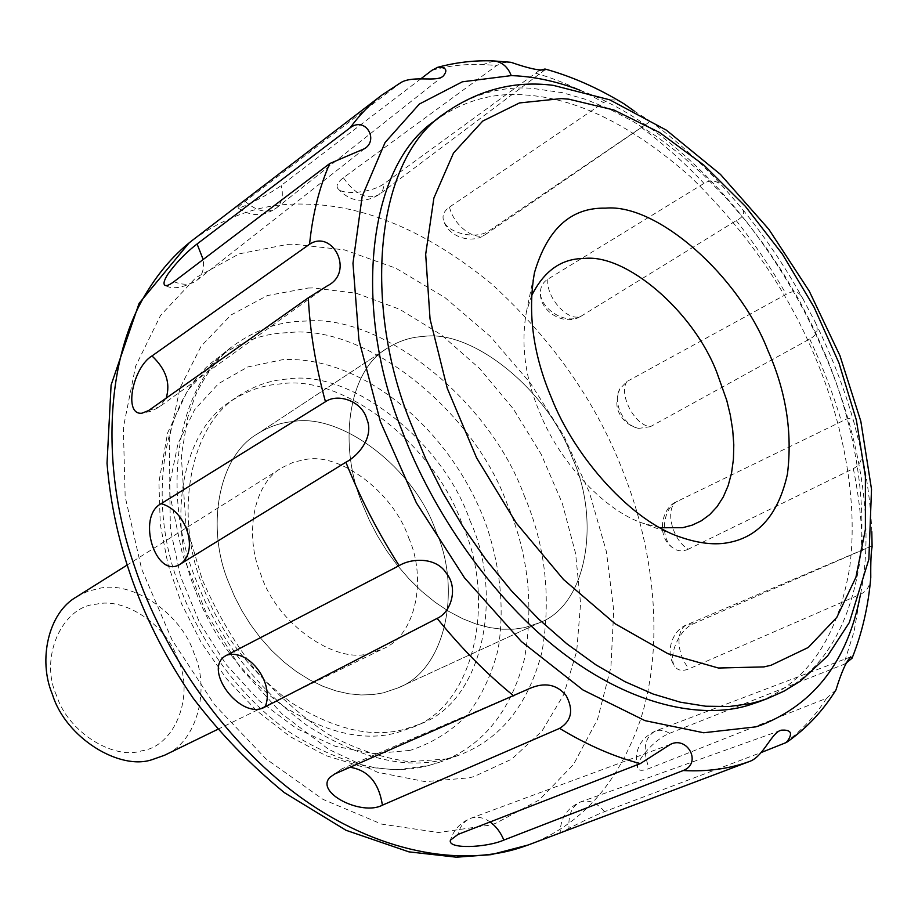 <?xml version="1.0" encoding="UTF-8"?>
<svg xmlns="http://www.w3.org/2000/svg" width="918" height="918" viewBox="0 0 918 918"><rect width="100%" height="100%" fill="white"/><g stroke="black" fill="none" stroke-linecap="round" stroke-linejoin="round"><path stroke-width="0.69" stroke-dasharray="4.59 3.44" d="M56.618 695.66C39.049 658.149 62.045 606.041 96.298 604.205C124.607 596.998 166.812 625.204 177.862 659.331C194.593 694.146 175.912 746.196 141.728 750.809C113.832 760.322 68.035 732.185 56.618 695.66M572.224 457.715C600.108 517.545 588.645 604.583 539.359 622.783L524.603 627.637L513.816 629.174L502.089 629.209L489.546 627.568L476.339 624.102L462.683 618.732L448.845 611.422L435.109 602.242L421.752 591.33L409.061 578.914L397.31 565.281L386.685 550.731L377.344 535.619L369.38 520.276L362.805 505.003C338.008 447.582 347.084 371.09 387.43 348.117C398.768 341.014 410.644 337.147 423.072 336.504C472.781 328.793 548.987 391.458 572.224 457.715C600.108 517.545 588.645 604.583 539.359 622.783L524.603 627.637L513.816 629.174L502.089 629.209L489.546 627.568L476.339 624.102L462.683 618.732L448.845 611.422L435.109 602.242L421.752 591.33L409.061 578.914L397.31 565.281L386.685 550.731L377.344 535.619L369.38 520.276L362.805 505.003C338.008 447.582 347.084 371.09 387.43 348.117C398.768 341.014 410.644 337.147 423.072 336.504C472.781 328.793 548.987 391.458 572.224 457.715M76.779 596.723L87.784 591.353L99.098 588.415C132.112 580.268 180.995 613.258 193.893 652.882L194.432 654.305C209.878 689.269 197.645 741.733 164.483 755.284M408.705 537.902C426.663 577.491 416.749 635.313 382.634 649.003L370.023 653.283C336.034 664.77 276.502 623.804 260.861 574.473C244.498 536.261 252.679 483.66 282.262 467.526L293.599 462.156L305.373 459.528C340.257 452.195 393.742 492.828 408.705 537.902M292.716 421.603C341.76 412.434 415.097 469.144 435.866 531.178C461.467 586.981 447.055 669.52 397.919 687.926L383.242 692.883L372.593 694.616L361.072 694.972L348.806 693.779L335.965 690.887L322.769 686.216L309.446 679.745L296.284 671.517L283.57 661.671L271.556 650.392L260.494 637.941L250.557 624.619L241.904 610.722L234.583 596.562L228.639 582.437C206.171 529.365 217.187 457.084 257.407 433.881C268.722 426.755 280.483 422.659 292.716 421.603C341.76 412.434 415.097 469.144 435.866 531.178C461.467 586.981 447.055 669.52 397.919 687.926L383.242 692.883L372.593 694.616L361.072 694.972L348.806 693.779L335.965 690.887L322.769 686.216L309.446 679.745L296.284 671.517L283.57 661.671L271.556 650.392L260.494 637.941L250.557 624.619L241.904 610.722L234.583 596.562L228.639 582.437C206.171 529.365 217.187 457.084 257.407 433.881C268.722 426.755 280.483 422.659 292.716 421.603M195.431 590.653C167.11 522.95 180.72 431.758 230.923 401.155C246.655 390.827 263.064 385.09 280.151 383.942C343.458 373.546 435.809 446.217 462.305 524.637C495.823 596.861 476.568 705.093 411.562 727.722L396.553 732.782C363.826 741.71 326.269 732.966 283.857 706.573C242.26 675.671 212.781 637.023 195.431 590.653M660.031 527.735L643.048 523.283C603.355 510.339 558.133 459.78 539.658 412.308C525.153 378.136 520.713 344.801 526.347 312.292L531.396 296.147M469.947 520.552C503.638 593.074 484.578 701.627 419.537 724.256L404.517 729.305C371.767 738.221 334.141 729.408 291.614 702.844C249.891 671.746 220.297 632.904 202.844 586.327C174.351 518.314 187.846 426.813 238.083 396.209C253.827 385.881 270.248 380.155 287.345 379.042C350.722 368.749 443.291 441.833 469.947 520.552M434.925 120.74C462.718 101.049 492.404 92.431 523.983 94.887C576.47 97.893 631.974 125.192 690.474 176.772C747.149 231.921 789.17 293.14 816.561 360.453C842.678 423.336 858.628 500.207 849.666 567.599C838.031 637.241 807.588 682.04 758.337 701.995M308.173 288.022L312.969 287.919L356.241 293.232L399.594 309.24L441.248 334.783L479.632 368.52L513.357 408.923L541.241 454.376L562.275 503.19L575.609 553.554L580.578 603.574L576.711 651.241L563.801 694.467L541.964 731.141L511.693 759.152L473.986 776.582L469.327 777.81L425.172 781.643L377.459 772.233L328.805 749.432L282.159 714.043L240.493 667.879L206.573 613.683L182.602 554.874L169.991 495.238L169.268 438.471L180.043 387.901L201.168 346.143L230.946 315.035L267.333 295.573L308.173 288.022M287.598 244.36L293.278 244.165L344.502 249.891L395.738 268.148L444.932 297.547L490.327 336.458L530.386 383.15L563.813 435.82L589.471 492.587L606.373 551.477L613.74 610.401L610.918 667.134L597.549 719.299L573.566 764.384L539.348 799.853L495.858 823.251L490.43 825.041L438.552 832.523L381.67 824.123L322.906 799.326L265.876 758.796L214.376 704.554L171.987 639.857L141.624 568.988L125.169 496.695L123.333 427.708L135.612 366.202L160.535 315.448L195.901 277.626L239.15 253.861L287.598 244.36M561.013 832.603L560.221 832.855C559.647 833.234 588.782 817.731 604.583 811.638L761.24 752.508M835.977 689.911L826.51 698.311L649.118 768.492C642.577 771.005 638.767 770.89 637.7 768.136C635.072 761.837 654.626 738.887 669.589 733.321L845.203 663.84M870.78 577.411C870.31 585.638 866.879 591.249 860.51 594.233L689.143 668.786C682.59 671.46 677.805 670.656 674.776 666.365C667.753 656.714 678.85 629.461 693.549 623.735L870.895 546.348L872.1 546.876M688.328 549.193C682.648 551.81 677.438 551.339 672.71 547.782C659.835 538.545 662.36 507.849 677.553 501.217L841.485 421.511C849.001 416.933 853.258 417.633 854.279 423.6L860.545 448.34C863.322 457.956 860.923 464.715 853.327 468.616L688.328 549.193C671.46 539.704 664.265 506.484 677.713 501.125M650.38 426.675L638.802 428.385C623.563 426.009 612.157 402.302 619.857 388.853L626.891 381.555L786.267 294.288C794.024 289.572 799.808 291.499 803.606 300.06L814.22 320.313C819.281 328.633 817.766 334.863 809.699 339.006L650.38 426.675C634.602 425.47 618.342 394.224 626.891 381.555M581.392 316.01L579.43 317.043C564.903 324.502 540.243 308.482 540.461 292.67C540.415 286.875 542.882 282.365 547.885 279.152L704.014 183.393C711.461 178.93 718.358 180.662 724.692 188.592L740.86 207.296C745.772 212.161 744.246 216.602 736.27 220.618L581.392 316.01C568.804 322.941 545.567 297.547 547.885 279.152M634.12 110.963L648.934 120.327L649.565 121.279L648.567 122.553L489.317 230.647C476.591 240.08 447.858 233.241 443.727 221.066C441.868 215.81 443.784 211.151 449.487 207.089L603.631 102.632C609.873 98.639 616.666 99.029 623.999 103.814M539.336 70.434L384.585 183.359C372.019 193.044 342.242 195.339 337.858 188.569C335.873 185.62 337.721 182.028 343.378 177.782L496.741 65.488L503.282 62.562L510.97 62.298M420.742 78.879L281.183 185.482C267.953 195.591 238.76 209.304 238.072 207.984C237.624 207.502 239.988 205.299 245.163 201.375L401.292 82.322M409.531 750.454L373.741 753.621L335.38 746.334L296.537 728.536L259.461 700.939L226.459 664.93L199.596 622.588L180.548 576.493L170.415 529.457L169.635 484.325L177.989 443.658L194.685 409.6L218.461 383.713L247.768 366.959L282.836 359.638C365.066 355.553 455.064 433.594 487.756 529.479C500.999 571.248 504.418 611.422 497.992 649.978C491.773 674.282 481.755 695.706 467.962 714.261C452.126 730.659 433.285 742.57 411.425 749.972L409.531 750.454M429.337 765.325C389.748 776.226 343.986 765.727 292.039 733.815C242.926 700.618 202.04 644.815 181.753 591.777C146.478 509.616 159.181 399.25 217.451 358.169L217.451 358.169C239.185 342.184 262.146 333.704 286.313 332.741L288.447 332.626C365.387 323.687 473.585 410.61 507.184 504.039C528.183 553.244 533.932 604.905 524.419 659.032C510.442 711.966 482.535 746.242 440.72 761.848L429.337 765.325M443.646 114.016C471.416 94.37 501.09 85.833 532.669 88.392L562.516 92.707L585.248 99.236L608.749 108.737L632.72 121.222L656.806 136.598L680.628 154.706L703.831 175.269L726.081 197.967L747.045 222.386L766.473 248.112L784.179 274.712L800.003 301.758L813.899 328.839L825.844 355.599C852.271 419.09 868.451 496.753 859.374 564.593C847.555 634.671 816.779 679.377 767.046 698.724M524.04 495.169C545.338 544.913 551.339 597.102 542.022 651.746C528.229 705.185 500.344 739.747 458.38 755.422L444.84 759.404C404.964 769.571 359.122 758.325 307.3 725.679C256.283 687.662 219.551 639.949 197.106 582.551C161.281 499.289 173.743 387.752 232.243 346.556L232.243 346.556C254.068 330.526 277.133 322.08 301.437 321.22L305.74 321.059C383.047 313.876 490.201 401.797 524.04 495.169M193.296 239.621L193.296 239.621C227.893 215.064 264.097 203.211 301.919 204.06C363.505 204.244 426.721 230.854 491.566 283.903C553.841 340.899 598.238 404.953 624.779 476.086C653.237 548.998 665.286 643.116 640.466 719.712C618.342 783.57 580.899 825.339 528.148 845.008M350.01 767.264L341.978 768.802L334.795 773.943M490.074 821.931C483.476 817.399 477.027 816.194 470.762 818.294C464.359 820.784 460.102 826.166 457.979 834.439M604.583 811.638C596.964 802.757 589.069 799.486 580.91 801.804L580.887 801.816C571.753 805.878 567.829 815.127 569.137 829.528M669.589 733.321C664.529 730.258 659.767 729.5 655.326 731.061C644.413 737.441 642.336 749.914 649.118 768.492M693.549 623.735L687.433 624.527C675.522 628.646 676.371 654.431 689.143 668.786M449.487 207.089C453.744 225.966 475.868 242.145 486.035 234.124L489.317 230.647M343.378 177.782C355.289 194.696 367.177 200.308 379.031 194.593L382.852 189.911L384.585 183.359M245.163 201.375C257.04 211.542 267.436 213.779 276.329 208.065C282.055 203.073 283.685 195.545 281.183 185.482M173.927 281.688C182.934 285.383 190.496 285.005 196.59 280.552C202.27 275.79 204.462 268.79 203.176 259.542M148.601 410.553L159.388 406.869L166.158 398.205M432.034 70.25C448.374 65.786 465.426 63.881 483.166 64.535L496.741 65.488M535.137 73.038C558.121 79.648 580.956 89.516 603.631 102.632M641.257 127.418C663.198 143.736 684.117 162.394 704.014 183.393M736.27 220.618C754.596 243.763 771.269 268.32 786.267 294.288M809.699 339.006C822.471 366.053 833.074 393.558 841.485 421.511M853.327 468.616C858.984 496.512 862.036 523.788 862.484 550.456M860.51 594.233L854.084 631.504L843.676 664.494M826.51 698.311C814.668 716.947 800.037 732.323 782.606 744.464M579.728 90.125C750.568 153.145 897.115 417.208 860.304 595.415M494.056 60.955L483.166 64.535M217.6 729.408L382.634 649.003M126.454 565.488L282.262 467.526M387.43 348.117L257.407 433.881L387.43 348.117M397.919 687.926L539.359 622.783L397.919 687.926M526.347 312.292L534.448 272.749M680.72 537.225L643.048 523.283M411.551 727.722L419.526 724.256M230.923 401.155L238.083 396.209M440.72 761.848L428.396 765.612L396.358 769.846L361.658 766.645L325.741 755.548L290.191 736.661L256.604 710.658L226.494 678.7L201.18 642.439L181.557 603.757L168.028 564.524L160.271 524.373L158.917 482.283L167.592 432.929L187.639 390.46L217.451 358.169L232.243 346.556C217.382 358.582 205.104 374.877 195.431 395.44L187.628 417.77L181.294 455.982L185.861 523.822L202.155 579.304C215.661 610.619 233.023 640.42 254.263 668.706C277.328 695.098 302.079 716.992 328.529 734.411C354.164 748.56 381.05 757.66 409.187 761.722L446.228 758.991L458.38 755.411L440.732 761.848M529.238 688.672L341.978 768.802L329.987 777.271M670.427 744.36L470.762 818.294C460.423 822.505 453.653 829.78 450.463 840.131M780.346 730.533L580.899 801.816C567.152 807.771 560.255 818.122 560.221 832.855M850.779 656.852L655.326 731.049C639.674 738.715 633.799 751.073 637.7 768.136M870.895 546.348L687.433 624.527C672.274 629.679 664.494 652.606 674.776 666.365M672.71 547.782C655.773 536.307 661.35 507.011 677.553 501.217M638.802 428.385C632.054 427.054 626.397 423.45 621.819 417.552C618.56 412.239 613.58 405.756 619.857 388.853M579.43 317.043C564.455 325.81 539.336 311.707 540.461 292.67M647.844 123.081L486.035 234.124C473.424 244.337 449.12 237.946 443.727 221.066M545.085 69.745L379.031 194.593C363.757 203.842 350.033 201.834 337.858 188.569M443.371 75.907L276.329 208.065C263.432 216.774 250.683 216.751 238.072 207.984M364.618 148.636L196.59 280.552C182.751 288.034 172.274 289.663 165.171 285.418M327.336 285.854L158.275 407.638L151.057 411.253L141.992 413.192M871.813 531.683C870.666 503.925 866.902 476.155 860.545 448.34M854.279 423.6C844.308 388.13 830.951 353.705 814.22 320.313M803.606 300.06C785.785 267.482 764.878 236.557 740.86 207.307M724.692 188.592C700.985 162.371 675.648 139.547 648.659 120.132"/><path stroke-width="1.38" d="M217.6 729.408L164.483 755.284L152.262 759.599C119.822 770.902 66.05 738.003 52.647 695.098L52.085 693.583C38.212 660.168 48.034 612.685 76.779 596.723L126.454 565.488M531.396 296.147C543.754 271.074 561.288 258.532 583.986 258.509C625.984 253.265 693.572 311.489 716.855 372.478L726.769 400.432L730.315 415.085L732.702 429.968L733.792 444.805L733.425 459.252L731.554 472.977L728.158 485.645L723.292 496.959L717.073 506.679L709.683 514.654L701.329 520.804L692.252 525.13L682.694 527.701L660.031 527.735M551.431 397.758C533.14 354.669 527.471 312.992 534.448 272.749C547.312 228.892 570.985 207.365 605.49 208.156C657.047 203.268 738.99 275.825 767.907 350.504C786.06 391.32 792.567 432.516 787.437 474.078C778.579 513.713 759.209 536.491 729.34 542.423C715.524 545.326 699.321 543.594 680.72 537.225C631.745 521.344 574.771 457.566 551.431 397.758M758.337 701.995L747.883 705.472C701.983 719.23 632.559 706.217 562.39 652.687C492.243 599.225 431.712 510.374 401.912 430.232C353.338 312.269 365.651 167.156 434.925 120.74L443.646 114.016C477.98 89.838 514.55 80.291 553.347 85.374L609.667 99.798L666.342 130.138L720.389 174.34L768.859 229.328L809.286 291.19L839.959 355.691L860.832 421.305L871.515 489.248L868.864 559.303L849.311 622.553L827.577 655.968L800.725 680.892L784.11 691.139L767.046 698.724L758.199 701.604L750.454 703.567L729.156 706.527L705.69 706.217L680.249 702.167L653.168 694.042L624.86 681.615L595.874 664.816L566.831 643.793L538.407 618.87L511.246 590.584L485.955 559.613L463.016 526.714L442.82 492.714L425.562 458.415L411.344 424.518C362.438 305.935 374.441 160.34 443.646 114.016M226.964 655.085C200.572 667.363 240.642 721.64 265.141 706.871L437.129 618.388C450.681 612.696 458.782 588.254 446.389 573.337C436.314 556.916 411.528 558.006 399.158 565.649L226.964 655.085C249.386 648.659 274.998 683.554 265.141 706.871M334.795 773.943L329.987 777.271C314.725 792.59 361.738 816.297 382.404 805.178L559.59 728.376C571.696 720.825 573.819 709.809 565.981 695.328C556.618 684.22 544.374 681.994 529.238 688.672L334.795 773.943M457.979 834.439L450.463 840.131C446.986 849.437 486.483 847.784 503.844 840.073L683.187 770.546C702.35 763.202 687.387 735.685 670.427 744.36L640.305 763.604L457.979 834.439M761.24 752.508L786.485 742.433C793.244 733.516 791.477 729.431 781.184 730.189C771.441 732.541 763.501 756.489 749.742 761.389L561.013 832.603M167.764 274.333C163.886 280.621 163.025 284.305 165.171 285.418C166.881 286.003 169.796 284.764 173.927 281.688L329.769 163.519L364.618 148.636C379.088 139.743 365.295 116.138 350.148 127.786L197.083 243.97C186.079 252.381 176.302 262.502 167.764 274.333M151.986 355.943C132.846 367.303 123.023 415.624 141.992 413.192L148.601 410.553L308.333 297.811L327.336 285.854C355.014 272.176 332.603 228.984 309.561 244.245L151.986 355.943C165.986 369.128 170.714 383.219 166.158 398.205M845.203 663.84L852.065 658.206L850.779 656.852C846.27 661.327 841.336 672.343 835.977 689.911C822.792 711.175 806.291 728.685 786.485 742.444M871.813 531.683L872.1 546.876C871.056 552.097 870.608 562.275 870.78 577.411C868.336 606.328 862.094 633.259 852.065 658.206M860.304 595.415C847.612 660.742 814.541 703.991 761.091 725.151L755.732 726.872L703.647 732.759L645.021 720.653L582.999 689.98L521.435 641.567L464.531 577.858L416.37 502.846L380.396 421.66L358.927 339.981L352.971 263.282L362.185 196.291L385.078 142.497L419.365 104.044L462.351 81.805L511.246 75.609C507.849 66.911 502.123 62.022 494.056 60.955L510.97 62.298C528.447 68.414 539.818 70.893 545.085 69.745L544.982 68.999C571.455 76.286 597.79 87.887 623.999 103.814L634.12 110.963M544.982 68.999L539.336 70.434M350.148 127.786C359.558 114.957 370.149 104.044 381.934 95.059L401.292 82.322C414.374 75.138 437.175 82.586 443.371 75.907C447.995 70.066 446.114 67.198 437.702 67.312L432.034 70.25L420.742 78.879M180.387 564.065L345.879 462.236C358.64 455.661 374.269 436.589 366.867 419.205C362.013 400.741 337.514 393.019 325.465 401.728L161.132 503.672C135.979 516.8 155.991 580.233 180.387 564.065C199.367 550.938 186.262 510.316 161.132 503.672M511.246 75.609L517.018 75.884C537.569 77.273 558.477 82.023 579.728 90.125M764.005 666.893L718.415 668.017L667.891 653.685L615.186 623.815L563.503 579.487L516.237 523.019L476.603 457.875L447.273 388.337L430.049 319.016L425.677 254.32L433.881 198.047L453.503 153.031L482.742 121.061L519.45 102.942L561.334 98.593L568.804 99.178L613.901 109.999L659.526 132.467L703.854 165.102L745.278 206.24L782.388 254.137L813.968 307.002L838.937 362.954L856.356 420.065L865.387 476.293L865.387 529.457L855.92 577.284L836.803 617.401L808.288 647.465L771.109 665.24L764.005 666.893M193.296 239.621L189.039 242.972L139.088 303.376L111.089 385.067L107.027 463.257C113.66 544.856 142.451 624.251 193.032 698.001C219.85 733.218 250.27 764.751 284.316 792.613L345.994 830.274L408.866 851.847L456.349 857.194L491.061 854.669L528.137 845.008L521.608 847.28C466.872 865.789 385.526 856.184 306.337 801.357C227.182 746.586 162.738 652.101 134.613 566.613C101.428 472.885 103.447 358.146 149.198 288.413C161.82 268.607 176.52 252.347 193.296 239.621L381.934 95.059L399.009 83.825M382.404 805.178C378.939 782.802 368.152 770.156 350.01 767.264M503.844 840.073C500.62 832.293 496.03 826.246 490.074 821.931M203.176 259.542L197.083 243.97M749.742 761.389C729.58 768.768 707.399 771.82 683.187 770.546M640.305 763.604C613.981 756.719 587.084 744.98 559.59 728.376M513.724 695.878C486.701 673.904 461.169 648.074 437.129 618.388M399.158 565.649C378.055 532.658 360.292 498.187 345.879 462.236M325.465 401.728C315.631 365.754 309.928 331.111 308.333 297.811M309.561 244.245C312.659 213.94 319.395 187.02 329.769 163.519M767.046 698.724L756.742 702.58M781.195 730.212L780.346 730.533M528.148 845.008L563.503 831.662M494.056 60.955C475.237 60.129 456.441 62.24 437.702 67.312"/></g></svg>
